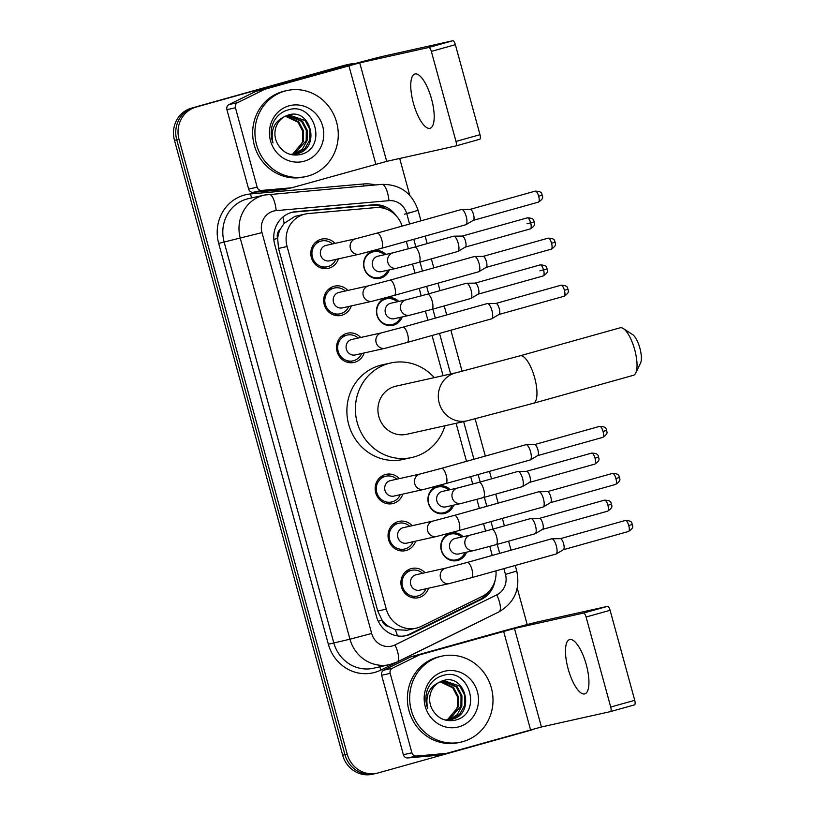 <?xml version="1.0" encoding="UTF-8"?>
<svg xmlns="http://www.w3.org/2000/svg" width="815" height="815" viewBox="0 0 815 815"><rect width="100%" height="100%" fill="white"/><g stroke="black" fill="none" stroke-linecap="round" stroke-linejoin="round"><path stroke-width="1.22" d="M466.577 552.173A14.089 13.295 -102.6 0 1 457.836 560.414A14.089 13.295 -102.6 0 1 457.184 560.577A14.089 13.295 -102.6 0 1 441.221 550.064A14.089 13.295 -102.6 0 1 450.4 533.244A14.089 13.295 -102.6 0 1 451.052 533.081A14.089 13.295 -102.6 0 1 463.124 536.698M453.7 505.127A14.089 13.295 -102.6 0 1 444.97 513.369A14.089 13.295 -102.6 0 1 444.318 513.532A14.089 13.295 -102.6 0 1 428.354 503.018A14.089 13.295 -102.6 0 1 437.533 486.188A14.089 13.295 -102.6 0 1 438.185 486.025A14.089 13.295 -102.6 0 1 450.257 489.652M402.223 316.923A14.089 13.295 -102.6 0 1 393.482 325.165A14.089 13.295 -102.6 0 1 392.83 325.338A14.089 13.295 -102.6 0 1 376.866 314.824A14.089 13.295 -102.6 0 1 386.045 297.995A14.089 13.295 -102.6 0 1 386.697 297.832A14.089 13.295 -102.6 0 1 398.769 301.458M389.346 269.877A14.089 13.295 -102.6 0 1 380.615 278.119A14.089 13.295 -102.6 0 1 379.953 278.282A14.089 13.295 -102.6 0 1 363.999 267.768A14.089 13.295 -102.6 0 1 373.178 250.939A14.089 13.295 -102.6 0 1 373.83 250.775A14.089 13.295 -102.6 0 1 385.903 254.402M428.537 588.206A14.986 14.15 -102.6 0 1 419.042 597.538A14.986 14.15 -102.6 0 1 418.35 597.711A14.986 14.15 -102.6 0 1 401.367 586.525A14.986 14.15 -102.6 0 1 411.137 568.625A14.986 14.15 -102.6 0 1 411.83 568.452A14.986 14.15 -102.6 0 1 425.084 572.731M415.66 541.15A14.986 14.15 -102.6 0 1 406.176 550.482A14.986 14.15 -102.6 0 1 405.483 550.655A14.986 14.15 -102.6 0 1 388.5 539.479A14.986 14.15 -102.6 0 1 398.26 521.569A14.986 14.15 -102.6 0 1 398.963 521.396A14.986 14.15 -102.6 0 1 412.217 525.685M402.793 494.104A14.986 14.15 -102.6 0 1 393.299 503.436A14.986 14.15 -102.6 0 1 392.606 503.609A14.986 14.15 -102.6 0 1 375.623 492.423A14.986 14.15 -102.6 0 1 385.393 474.524A14.986 14.15 -102.6 0 1 386.086 474.35A14.986 14.15 -102.6 0 1 399.34 478.629M364.173 352.956A14.986 14.15 -102.6 0 1 354.688 362.288A14.986 14.15 -102.6 0 1 353.995 362.461A14.986 14.15 -102.6 0 1 337.013 351.275A14.986 14.15 -102.6 0 1 346.782 333.376A14.986 14.15 -102.6 0 1 347.475 333.203A14.986 14.15 -102.6 0 1 360.729 337.481M351.306 305.9A14.986 14.15 -102.6 0 1 341.811 315.232A14.986 14.15 -102.6 0 1 341.118 315.415A14.986 14.15 -102.6 0 1 324.146 304.229A14.986 14.15 -102.6 0 1 333.906 286.33A14.986 14.15 -102.6 0 1 334.598 286.147A14.986 14.15 -102.6 0 1 347.852 290.435M338.429 258.854A14.986 14.15 -102.6 0 1 328.944 268.186A14.986 14.15 -102.6 0 1 328.251 268.359A14.986 14.15 -102.6 0 1 311.269 257.173A14.986 14.15 -102.6 0 1 321.039 239.274A14.986 14.15 -102.6 0 1 321.731 239.101A14.986 14.15 -102.6 0 1 334.985 243.379M402.121 226.101A26.416 24.929 77.4 0 0 375.715 207.601L308.406 213.55A26.416 24.929 77.4 0 0 305.35 214.019L294.948 216.372L284.129 223.351L280.279 229.198A8.802 8.313 77.4 0 0 277.538 238.388L273.85 239.406M305.35 214.019A26.416 24.929 77.4 0 0 304.127 214.325A26.416 24.929 77.4 0 0 287.084 246.527L386.279 609.141A26.416 24.929 77.4 0 0 416.047 628.202A26.416 24.929 77.4 0 0 421.335 626.338L482.093 596.437A26.416 24.929 77.4 0 0 495.968 570.857M389.01 626.633A26.416 24.929 -102.6 0 1 381.858 619.736L381.99 620.184A8.802 8.313 77.4 0 0 389.01 626.633L395.275 629.638L406.899 630.24L416.047 628.202M277.538 238.388L277.66 238.836A26.416 24.929 -102.6 0 1 280.279 229.198M277.66 238.836L278.547 248.432L377.742 611.036L381.858 619.736M492.24 555.443L489.774 546.417M485.587 531.125L483.55 523.678M479.373 508.387L476.897 499.371M472.72 484.079L470.683 476.632M466.496 461.341L456.084 423.291M443.065 375.674L432.062 335.485M427.885 320.193L425.42 311.167M421.233 295.886L419.195 288.429M415.008 273.147L412.543 264.121M408.366 248.83L406.328 241.383M534.334 728.824A26.416 24.929 -102.6 0 1 530.29 730.362L378.201 772.926A26.416 24.929 -102.6 0 1 376.978 773.241L374.706 773.741A26.416 24.929 -102.6 0 1 344.949 754.68L176.733 139.803A26.416 24.929 -102.6 0 1 193.776 107.611L345.866 65.047A26.416 24.929 -102.6 0 1 347.098 64.731A26.416 24.929 -102.6 0 0 345.866 65.047L193.776 107.611A26.416 24.929 -102.6 0 0 176.733 139.803L344.949 754.68A26.416 24.929 -102.6 0 0 374.706 773.741L372.435 774.25A26.416 24.929 -102.6 0 1 342.667 755.189L174.461 140.312A26.416 24.929 -102.6 0 1 191.505 108.12L343.594 65.546A26.416 24.929 -102.6 0 1 344.827 65.241L349.37 64.232A26.416 24.929 -102.6 0 1 354.729 63.662M396.324 215.944A26.416 24.929 77.4 0 0 373.484 204.769L296.069 211.605A26.416 24.929 77.4 0 0 293.023 212.073A26.416 24.929 77.4 0 0 291.79 212.379A26.416 24.929 77.4 0 0 274.747 244.582L376.51 616.558A26.416 24.929 77.4 0 0 406.267 635.619A26.416 24.929 77.4 0 0 411.555 633.754L481.431 599.371A26.416 24.929 77.4 0 0 495.031 580.626M376.978 773.241A26.416 24.929 -102.6 0 1 347.221 754.17L179.005 139.304A26.416 24.929 -102.6 0 1 196.048 107.101L348.148 64.538A26.416 24.929 -102.6 0 1 349.37 64.232M399.696 158.467L409.782 195.356M517.24 588.145L527.203 624.555M488.307 592.036A26.416 24.929 -102.6 0 1 479.159 599.881L409.283 634.264A26.416 24.929 -102.6 0 1 405.126 635.843M291.892 212.358A26.416 24.929 -102.6 0 1 293.797 212.114L371.212 205.278A26.416 24.929 -102.6 0 1 386.667 209.211M308.213 175.989A44.03 41.555 -102.6 0 1 306.175 176.498A44.03 41.555 -102.6 0 1 256.297 143.644A44.03 41.555 -102.6 0 1 284.985 91.056A44.03 41.555 -102.6 0 1 287.023 90.546A44.03 41.555 -102.6 0 1 336.901 123.401A44.03 41.555 -102.6 0 1 308.213 175.989M306.175 176.498L303.903 177.008A44.03 41.555 -102.6 0 1 254.025 144.153A44.03 41.555 -102.6 0 1 282.713 91.565A44.03 41.555 -102.6 0 1 284.751 91.056L287.023 90.546M289.03 105.838A28.708 27.099 -102.6 0 1 322.699 126.213A28.708 27.099 -102.6 0 1 304.178 161.207A28.708 27.099 -102.6 0 1 270.509 140.822A28.708 27.099 -102.6 0 1 289.03 105.838M299.889 154.677C328.404 148.941 315.059 101.437 288.805 109.74C281.582 111.594 276.336 116.046 273.066 123.106C270.529 129.687 270.509 136.319 273.005 143.002C270.356 130.461 274.054 121.751 284.089 116.871A19.906 18.786 -102.6 0 0 277.416 143.603C282.591 152.558 290.079 156.246 299.889 154.677M295.662 154.117L304.8 148.809L309.802 139.864L309.904 129.524L305.156 120.538L288.816 114.874M290.242 154.392L297.068 153.78C321.324 148.289 310.78 107.417 288.367 114.996L284.089 116.871M289.264 114.762L288.367 114.996M293.828 154.381L306.196 140.669L306.297 130.329L301.55 121.343L287.043 115.424M294.286 154.33L302.426 149.074L307.102 140.465L307.194 130.125L302.447 121.14L287.481 115.272M285.311 116.188L297.944 122.148L302.691 131.133L302.589 141.474L299.747 147.76A19.906 18.786 -102.6 0 1 292.116 154.473M292.422 154.463L303.496 141.27L303.588 130.93L298.84 121.944L285.739 115.975M431.563 99.104A28.179 9.301 -105.6 0 0 414.876 74.002A28.179 9.301 -105.6 0 0 413.388 103.159A28.179 9.301 -105.6 0 0 430.065 128.271A28.179 9.301 -105.6 0 0 431.563 99.104M283.62 189.569A4.401 4.157 -102.6 0 1 282.907 189.701L253.088 192.33A4.401 4.157 -102.6 0 1 248.636 189.07L257.163 187.175L235.433 107.763L226.916 109.668A4.401 4.157 -102.6 0 1 229.076 104.554L255.992 91.311A4.401 4.157 -102.6 0 1 256.674 91.056L340.375 67.625A35.228 0.591 164.7 0 1 383.753 56.133L452.783 40.75A4.401 1.457 74.4 0 1 455.371 44.682L431.349 51.396A4.401 1.457 -105.6 0 0 428.772 47.474L359.741 62.857L265.191 89.151A4.401 4.157 77.4 0 0 264.518 89.416L237.603 102.659A4.401 4.157 77.4 0 0 235.433 107.763M248.636 189.07L226.916 109.668M257.163 187.175A4.401 4.157 77.4 0 0 261.615 190.435L291.434 187.796A4.401 4.157 77.4 0 0 292.147 187.664L386.687 161.37L455.717 145.987A4.401 1.457 -105.6 0 0 455.748 145.977A4.401 1.457 -105.6 0 0 455.982 141.423L479.994 134.699L455.371 44.682M479.994 134.699A4.401 1.457 74.4 0 1 479.76 139.263A4.401 1.457 74.4 0 1 479.74 139.263L455.768 145.977M455.982 141.423L431.349 51.396M462.951 741.599A44.03 41.555 -102.6 0 1 460.913 742.108A44.03 41.555 -102.6 0 1 411.025 709.254A44.03 41.555 -102.6 0 1 439.713 656.676A44.03 41.555 -102.6 0 1 441.761 656.157A44.03 41.555 -102.6 0 1 491.639 689.011A44.03 41.555 -102.6 0 1 462.951 741.599M460.913 742.108L458.641 742.618A44.03 41.555 -102.6 0 1 408.753 709.763A44.03 41.555 -102.6 0 1 437.441 657.175A44.03 41.555 -102.6 0 1 439.489 656.666L441.761 656.157M443.757 671.448A28.708 27.099 -102.6 0 1 477.427 691.833A28.708 27.099 -102.6 0 1 458.906 726.817A28.708 27.099 -102.6 0 1 425.236 706.442A28.708 27.099 -102.6 0 1 443.757 671.448M454.617 720.297C483.142 714.551 469.786 667.047 443.543 675.35C436.32 677.204 431.074 681.666 427.794 688.726C425.267 695.297 425.247 701.929 427.743 708.622C425.094 696.071 428.782 687.361 438.827 682.491A19.906 18.786 -102.6 0 0 432.154 709.223C437.329 718.168 444.817 721.856 454.617 720.297M450.4 719.727L459.538 714.429L464.54 705.484L464.642 695.134L459.894 686.149L443.543 680.484M444.97 720.002L451.795 719.39C476.062 713.909 465.518 673.037 443.105 680.607L438.827 682.491M443.992 680.382L443.105 680.607M448.566 719.991L460.933 706.289L461.035 695.939L456.278 686.953L441.771 681.045M449.024 719.951L457.154 714.684L461.83 706.085L461.932 695.745L457.184 686.76L442.209 680.882M440.049 681.798L452.671 687.758L457.419 696.744L457.327 707.084L454.485 713.38A19.906 18.786 -102.6 0 1 446.854 720.083M447.16 720.083L458.224 706.89L458.325 696.55L453.578 687.565L440.477 681.585M623.281 328.537L632.532 334.517A15.852 5.236 74.4 0 1 639.887 348.168A15.852 5.236 74.4 0 1 640.539 363.113L635.741 373.026A24.654 8.14 -105.6 0 0 634.722 349.778A24.654 8.14 -105.6 0 0 623.281 328.537A24.654 8.14 -105.6 0 0 620.123 327.803L520.062 355.809A24.654 8.14 74.4 0 1 534.66 377.783A24.654 8.14 74.4 0 1 533.356 403.293L633.418 375.297A24.654 8.14 -105.6 0 0 635.741 373.026M520.062 355.809L456.268 372.73L395.876 386.188A24.654 23.268 77.4 0 0 394.735 386.473A24.654 23.268 77.4 0 0 378.669 415.915A24.654 23.268 77.4 0 0 406.603 434.314L466.995 420.856L533.356 403.293M445 425.756A48.431 45.711 -102.6 0 1 414.02 456.96A48.431 45.711 -102.6 0 1 411.779 457.521A48.431 45.711 -102.6 0 1 356.899 421.386A48.431 45.711 -102.6 0 1 388.46 363.541A48.431 45.711 -102.6 0 1 390.701 362.981A48.431 45.711 -102.6 0 1 434.283 377.63M411.779 457.521L403.252 459.426A48.431 45.711 -102.6 0 1 348.382 423.28A48.431 45.711 -102.6 0 1 379.943 365.436A48.431 45.711 -102.6 0 1 382.184 364.876L390.701 362.981M332.428 243.95A13.213 12.47 77.4 0 0 321.548 240.965A13.213 12.47 77.4 0 0 320.937 241.118A13.213 12.47 77.4 0 0 312.328 256.898A13.213 12.47 77.4 0 0 327.294 266.75A13.213 12.47 77.4 0 0 327.905 266.597A13.213 12.47 77.4 0 0 335.882 259.425M325.735 245.458A7.926 7.478 77.4 0 0 320.58 254.922A7.926 7.478 77.4 0 0 329.555 260.831L359.323 254.199A7.926 7.478 77.4 0 1 350.542 248.952A7.926 7.478 77.4 0 1 355.88 238.724L326.112 245.366A7.926 7.478 77.4 0 0 325.735 245.458M359.323 254.199L381.43 248.351A7.926 2.618 74.4 0 0 381.98 240.629A7.926 2.618 74.4 0 0 381.848 240.15A7.926 2.618 74.4 0 0 377.162 233.09L461.524 209.475A7.926 2.618 74.4 0 1 461.575 209.465A7.926 2.618 74.4 0 1 461.759 209.445A7.926 2.618 74.4 0 1 466.221 216.535A7.926 2.618 74.4 0 1 466.017 224.645A7.926 2.618 74.4 0 1 465.803 224.736A7.926 2.618 74.4 0 1 465.752 224.746M470.163 209.343A5.725 1.885 74.4 0 1 470.296 209.333A5.725 1.885 74.4 0 1 473.515 214.457A5.725 1.885 74.4 0 1 473.362 220.315A5.725 1.885 74.4 0 1 473.209 220.376M345.305 291.006A13.213 12.47 77.4 0 0 334.425 288.011A13.213 12.47 77.4 0 0 333.804 288.164A13.213 12.47 77.4 0 0 325.205 303.944A13.213 12.47 77.4 0 0 340.171 313.795A13.213 12.47 77.4 0 0 340.782 313.643A13.213 12.47 77.4 0 0 348.749 306.471M338.612 292.504A7.926 7.478 77.4 0 0 333.447 301.968A7.926 7.478 77.4 0 0 342.422 307.887L372.2 301.244A7.926 7.478 77.4 0 1 363.419 296.008A7.926 7.478 77.4 0 1 368.747 285.78L338.979 292.412A7.926 7.478 77.4 0 0 338.612 292.504M372.2 301.244L394.297 295.397A7.926 2.618 74.4 0 0 394.847 287.675A7.926 2.618 74.4 0 0 394.725 287.196A7.926 2.618 74.4 0 0 390.028 280.136L474.401 256.521A7.926 2.618 74.4 0 1 474.442 256.511A7.926 2.618 74.4 0 1 474.625 256.491A7.926 2.618 74.4 0 1 479.098 263.581A7.926 2.618 74.4 0 1 478.884 271.69A7.926 2.618 74.4 0 1 478.67 271.782A7.926 2.618 74.4 0 1 478.629 271.803M483.03 256.389A5.725 1.885 74.4 0 1 483.163 256.379A5.725 1.885 74.4 0 1 486.392 261.503A5.725 1.885 74.4 0 1 486.239 267.361A5.725 1.885 74.4 0 1 486.086 267.422M358.172 338.052A13.213 12.47 77.4 0 0 347.292 335.067A13.213 12.47 77.4 0 0 346.681 335.22A13.213 12.47 77.4 0 0 338.072 350.99A13.213 12.47 77.4 0 0 353.038 360.851A13.213 12.47 77.4 0 0 353.649 360.699A13.213 12.47 77.4 0 0 361.626 353.527M351.479 339.549A7.926 7.478 77.4 0 0 346.314 349.024A7.926 7.478 77.4 0 0 355.299 354.933L385.067 348.3A7.926 7.478 77.4 0 1 376.286 343.054A7.926 7.478 77.4 0 1 381.624 332.826L351.846 339.458A7.926 7.478 77.4 0 0 351.479 339.549M385.067 348.3L407.174 342.453A7.926 2.618 74.4 0 0 407.724 334.731A7.926 2.618 74.4 0 0 407.592 334.242A7.926 2.618 74.4 0 0 402.905 327.182L487.268 303.567A7.926 2.618 74.4 0 1 487.319 303.557A7.926 2.618 74.4 0 1 487.502 303.537A7.926 2.618 74.4 0 1 491.965 310.637A7.926 2.618 74.4 0 1 491.761 318.747A7.926 2.618 74.4 0 1 491.547 318.838A7.926 2.618 74.4 0 1 491.496 318.848M561.026 285.219C569.165 285.495 566.945 288.469 568.096 289.213L564.418 290.313A5.725 1.885 74.4 0 0 561.026 285.219L495.948 303.424A5.725 1.885 74.4 0 1 496.04 303.424A5.725 1.885 74.4 0 1 499.259 308.549A5.725 1.885 74.4 0 1 499.106 314.407A5.725 1.885 74.4 0 1 498.953 314.478M396.793 479.2A13.213 12.47 77.4 0 0 385.903 476.215A13.213 12.47 77.4 0 0 385.291 476.368A13.213 12.47 77.4 0 0 376.683 492.138A13.213 12.47 77.4 0 0 391.648 501.999A13.213 12.47 77.4 0 0 392.26 501.846A13.213 12.47 77.4 0 0 400.236 494.674M390.1 480.707A7.926 7.478 77.4 0 0 384.935 490.172A7.926 7.478 77.4 0 0 393.91 496.08L423.688 489.448A7.926 7.478 77.4 0 1 414.896 484.202A7.926 7.478 77.4 0 1 420.234 473.973L390.466 480.606A7.926 7.478 77.4 0 0 390.1 480.707M423.688 489.448L445.785 483.601A7.926 2.618 74.4 0 0 446.335 475.879A7.926 2.618 74.4 0 0 446.213 475.4A7.926 2.618 74.4 0 0 441.516 468.33L525.889 444.725A7.926 2.618 74.4 0 1 525.93 444.705A7.926 2.618 74.4 0 1 526.113 444.684A7.926 2.618 74.4 0 1 530.575 451.785A7.926 2.618 74.4 0 1 530.371 459.894A7.926 2.618 74.4 0 1 530.158 459.986A7.926 2.618 74.4 0 1 530.117 459.996M599.646 426.367C607.776 426.642 605.565 429.617 606.706 430.361L603.029 431.461A5.725 1.885 74.4 0 0 599.646 426.367L534.559 444.582A5.725 1.885 74.4 0 1 534.65 444.572A5.725 1.885 74.4 0 1 537.869 449.697A5.725 1.885 74.4 0 1 537.727 455.554A5.725 1.885 74.4 0 1 537.574 455.626M409.66 526.245A13.213 12.47 77.4 0 0 398.78 523.261A13.213 12.47 77.4 0 0 398.168 523.413A13.213 12.47 77.4 0 0 389.56 539.194A13.213 12.47 77.4 0 0 404.525 549.045A13.213 12.47 77.4 0 0 405.137 548.892A13.213 12.47 77.4 0 0 413.113 541.72M402.967 527.753A7.926 7.478 77.4 0 0 397.802 537.217A7.926 7.478 77.4 0 0 406.787 543.126L436.555 536.494A7.926 7.478 77.4 0 1 427.773 531.258A7.926 7.478 77.4 0 1 433.111 521.029L403.333 527.662A7.926 7.478 77.4 0 0 402.967 527.753M436.555 536.494L458.662 530.647A7.926 2.618 74.4 0 0 459.202 522.924A7.926 2.618 74.4 0 0 459.079 522.446A7.926 2.618 74.4 0 0 454.383 515.386L538.756 491.771A7.926 2.618 74.4 0 1 538.807 491.761A7.926 2.618 74.4 0 1 538.99 491.74A7.926 2.618 74.4 0 1 543.452 498.831A7.926 2.618 74.4 0 1 543.238 506.94A7.926 2.618 74.4 0 1 543.024 507.032A7.926 2.618 74.4 0 1 542.984 507.042M547.385 491.639A5.725 1.885 74.4 0 1 547.517 491.628A5.725 1.885 74.4 0 1 550.746 496.753A5.725 1.885 74.4 0 1 550.594 502.611A5.725 1.885 74.4 0 1 550.441 502.672M422.537 573.302A13.213 12.47 77.4 0 0 411.646 570.317A13.213 12.47 77.4 0 0 411.035 570.469A13.213 12.47 77.4 0 0 402.427 586.24A13.213 12.47 77.4 0 0 417.392 596.101A13.213 12.47 77.4 0 0 418.003 595.948A13.213 12.47 77.4 0 0 425.98 588.766M415.844 574.799A7.926 7.478 77.4 0 0 410.679 584.263A7.926 7.478 77.4 0 0 419.654 590.182L449.422 583.55A7.926 7.478 77.4 0 1 440.64 578.304A7.926 7.478 77.4 0 1 445.978 568.075L416.21 574.707A7.926 7.478 77.4 0 0 415.844 574.799M449.422 583.55L471.528 577.692A7.926 2.618 74.4 0 0 472.079 569.97A7.926 2.618 74.4 0 0 471.946 569.491A7.926 2.618 74.4 0 0 467.26 562.432L551.633 538.817A7.926 2.618 74.4 0 1 551.673 538.807A7.926 2.618 74.4 0 1 551.857 538.786A7.926 2.618 74.4 0 1 556.319 545.877A7.926 2.618 74.4 0 1 556.115 553.996A7.926 2.618 74.4 0 1 555.901 554.088A7.926 2.618 74.4 0 1 555.85 554.098M560.262 538.695A5.725 1.885 74.4 0 1 560.394 538.674A5.725 1.885 74.4 0 1 563.613 543.799A5.725 1.885 74.4 0 1 563.46 549.656A5.725 1.885 74.4 0 1 563.308 549.728M384.334 254.749A13.213 12.47 77.4 0 0 373.453 251.764A13.213 12.47 77.4 0 0 372.842 251.917A13.213 12.47 77.4 0 0 364.234 267.697A13.213 12.47 77.4 0 0 379.199 277.548A13.213 12.47 77.4 0 0 379.81 277.395A13.213 12.47 77.4 0 0 387.787 270.223M393.35 252.742L378.007 256.165A7.926 7.478 77.4 0 0 372.475 265.721A7.926 7.478 77.4 0 0 381.461 271.629L396.803 268.216A7.926 7.478 77.4 0 1 388.011 262.97A7.926 7.478 77.4 0 1 393.35 252.742L414.631 247.098A7.926 2.618 74.4 0 1 419.328 254.168A7.926 2.618 74.4 0 1 419.45 254.647A7.926 2.618 74.4 0 1 418.9 262.369L457.806 251.478A7.926 2.618 74.4 0 1 457.765 251.489M414.631 247.098L453.537 236.218A7.926 2.618 74.4 0 1 453.578 236.197A7.926 2.618 74.4 0 1 453.761 236.177A7.926 2.618 74.4 0 1 458.224 243.278A7.926 2.618 74.4 0 1 458.02 251.387A7.926 2.618 74.4 0 1 457.806 251.478M462.166 236.085A5.725 1.885 74.4 0 1 462.299 236.065A5.725 1.885 74.4 0 1 465.518 241.189A5.725 1.885 74.4 0 1 465.365 247.047A5.725 1.885 74.4 0 1 465.212 247.118M397.211 301.805A13.213 12.47 77.4 0 0 386.32 298.82A13.213 12.47 77.4 0 0 385.709 298.973A13.213 12.47 77.4 0 0 377.101 314.743A13.213 12.47 77.4 0 0 392.066 324.604A13.213 12.47 77.4 0 0 392.677 324.452A13.213 12.47 77.4 0 0 400.654 317.269M406.227 299.798L390.884 303.211A7.926 7.478 77.4 0 0 385.352 312.766A7.926 7.478 77.4 0 0 394.328 318.685L409.67 315.262A7.926 7.478 77.4 0 1 400.888 310.026A7.926 7.478 77.4 0 1 406.227 299.798L427.498 294.154A7.926 2.618 74.4 0 1 432.195 301.214A7.926 2.618 74.4 0 1 432.317 301.693A7.926 2.618 74.4 0 1 431.777 309.415L470.673 298.524A7.926 2.618 74.4 0 1 470.632 298.535M427.498 294.154L466.404 283.263A7.926 2.618 74.4 0 1 466.445 283.253A7.926 2.618 74.4 0 1 466.628 283.233A7.926 2.618 74.4 0 1 471.101 290.323A7.926 2.618 74.4 0 1 470.887 298.433A7.926 2.618 74.4 0 1 470.673 298.524M475.033 283.131A5.725 1.885 74.4 0 1 475.165 283.121A5.725 1.885 74.4 0 1 478.395 288.245A5.725 1.885 74.4 0 1 478.242 294.103A5.725 1.885 74.4 0 1 478.089 294.164M448.688 489.998A13.213 12.47 77.4 0 0 437.808 487.013A13.213 12.47 77.4 0 0 437.197 487.166A13.213 12.47 77.4 0 0 428.588 502.947A13.213 12.47 77.4 0 0 443.554 512.798A13.213 12.47 77.4 0 0 444.165 512.645A13.213 12.47 77.4 0 0 452.142 505.473M457.704 487.991L442.372 491.414A7.926 7.478 77.4 0 0 436.84 500.97A7.926 7.478 77.4 0 0 445.815 506.879L461.158 503.466A7.926 7.478 77.4 0 1 452.376 498.22A7.926 7.478 77.4 0 1 457.704 487.991L478.986 482.348A7.926 2.618 74.4 0 1 483.682 489.407A7.926 2.618 74.4 0 1 483.804 489.897A7.926 2.618 74.4 0 1 483.254 497.608L522.16 486.728A7.926 2.618 74.4 0 1 522.12 486.738M478.986 482.348L517.892 471.457A7.926 2.618 74.4 0 1 517.933 471.447A7.926 2.618 74.4 0 1 518.116 471.427A7.926 2.618 74.4 0 1 522.578 478.527A7.926 2.618 74.4 0 1 522.374 486.637A7.926 2.618 74.4 0 1 522.16 486.728M526.521 471.335A5.725 1.885 74.4 0 1 526.653 471.315A5.725 1.885 74.4 0 1 529.872 476.439A5.725 1.885 74.4 0 1 529.73 482.297A5.725 1.885 74.4 0 1 529.577 482.368M461.565 537.054A13.213 12.47 77.4 0 0 450.685 534.059A13.213 12.47 77.4 0 0 450.063 534.212A13.213 12.47 77.4 0 0 441.465 549.993A13.213 12.47 77.4 0 0 456.431 559.844A13.213 12.47 77.4 0 0 457.042 559.691A13.213 12.47 77.4 0 0 465.008 552.519M470.581 535.037L455.239 538.46A7.926 7.478 77.4 0 0 449.707 548.016A7.926 7.478 77.4 0 0 458.682 553.935L474.024 550.512A7.926 7.478 77.4 0 1 465.243 545.266A7.926 7.478 77.4 0 1 470.581 535.037L491.863 529.393A7.926 2.618 74.4 0 1 496.549 536.464A7.926 2.618 74.4 0 1 496.681 536.942A7.926 2.618 74.4 0 1 496.131 544.664L535.037 533.774A7.926 2.618 74.4 0 1 534.986 533.784M491.863 529.393L530.759 518.513A7.926 2.618 74.4 0 1 530.809 518.503A7.926 2.618 74.4 0 1 530.993 518.483A7.926 2.618 74.4 0 1 535.455 525.573A7.926 2.618 74.4 0 1 535.241 533.682A7.926 2.618 74.4 0 1 535.037 533.774M539.387 518.381A5.725 1.885 74.4 0 1 539.52 518.371A5.725 1.885 74.4 0 1 542.749 523.495A5.725 1.885 74.4 0 1 542.596 529.353A5.725 1.885 74.4 0 1 542.444 529.414M586.301 664.724A28.179 9.301 -105.6 0 0 569.614 639.612A28.179 9.301 -105.6 0 0 568.116 668.779A28.179 9.301 -105.6 0 0 584.803 693.881A28.179 9.301 -105.6 0 0 586.301 664.724M438.358 755.179A4.401 4.157 -102.6 0 1 437.645 755.311L407.826 757.94A4.401 4.157 -102.6 0 1 403.374 754.69L411.891 752.785L390.171 673.373L381.644 675.278A4.401 4.157 -102.6 0 1 383.814 670.175L410.729 656.921A4.401 4.157 -102.6 0 1 411.402 656.666L495.102 633.245A35.228 0.591 164.7 0 1 538.491 621.743L607.521 606.36A4.401 1.457 74.4 0 1 610.099 610.292L586.087 617.016A4.401 1.457 -105.6 0 0 583.509 613.084L514.469 628.467L419.929 654.771A4.401 4.157 77.4 0 0 419.246 655.026L392.331 668.269A4.401 4.157 77.4 0 0 390.171 673.373M403.374 754.69L381.644 675.278M411.891 752.785A4.401 4.157 77.4 0 0 416.343 756.045L446.162 753.406A4.401 4.157 77.4 0 0 446.875 753.284L541.425 726.98L610.455 711.597A4.401 1.457 -105.6 0 0 610.486 711.597A4.401 1.457 -105.6 0 0 610.71 707.033L634.732 700.319L610.099 610.292M634.732 700.319A4.401 1.457 74.4 0 1 634.498 704.873A4.401 1.457 74.4 0 1 634.467 704.883L610.506 711.587L634.498 704.873M610.71 707.033L586.087 617.016M397.445 635.894A26.416 8.507 -116.2 0 0 395.275 629.638M380.259 207.642A26.416 8.67 -95 0 0 379.821 206.093M284.129 223.351A26.416 8.67 -95 0 0 282.876 217.116M486.127 594.706A26.416 8.507 -116.2 0 0 485.964 594.053M381.99 620.184L378.252 621.224M278.547 248.432L287.084 246.527M377.742 611.036L386.279 609.141M342.667 755.189L347.221 754.17M174.461 140.312L179.005 139.304M191.505 108.12L196.048 107.101M343.594 65.546L348.148 64.538M409.588 224.013L406.767 213.693A17.614 16.626 77.4 0 0 388.959 200.663L276.204 210.616A17.614 16.626 77.4 0 0 273.361 211.136A17.614 16.626 77.4 0 0 261.992 232.601L371.66 633.459A17.614 16.626 77.4 0 0 392.31 645.969A17.614 16.626 77.4 0 0 395.02 644.93L496.793 594.848A17.614 16.626 77.4 0 0 505.453 574.412L503.874 568.646M371.66 633.459L349.961 639.205L240.303 238.347A35.228 33.242 -102.6 0 1 263.031 195.417A35.228 33.242 -102.6 0 1 264.661 195.009L248.463 198.616A35.228 33.242 77.4 0 0 246.833 199.033A35.228 33.242 77.4 0 0 224.115 241.963L333.773 642.811A35.228 33.242 77.4 0 0 373.453 668.239L389.641 664.622A35.228 33.242 -102.6 0 1 349.961 639.205L328.353 644.247L218.685 243.4L261.992 232.601M391.281 664.215A35.228 33.242 -102.6 0 1 389.641 664.622L397.119 661.994A17.614 5.674 -116.2 0 0 395.02 644.93M218.685 243.4A39.629 37.398 -102.6 0 1 244.256 195.101A39.629 37.398 -102.6 0 1 250.663 193.929L363.419 183.976A39.629 37.398 -102.6 0 1 375.389 184.944M484.813 618.84A39.629 37.398 -102.6 0 1 482.694 619.971L380.921 670.052A39.629 37.398 -102.6 0 1 328.353 644.247M499.687 553.354L497.231 544.359M493.044 529.067L490.997 521.59M486.82 506.309L484.355 497.303M480.178 482.011L478.13 474.544M473.943 459.253L463.643 421.61M450.624 373.983L439.519 333.396M435.332 318.105L432.867 309.109M428.69 293.818L426.642 286.35M422.465 271.059L420 262.053M415.813 246.772L413.776 239.294M380.921 670.052A4.401 1.416 63.8 0 1 380.014 666.772M363.796 185.973A4.401 1.447 85 0 1 363.419 183.976M252.018 197.831A4.401 1.447 85 0 1 250.663 193.929M397.119 661.994L498.892 611.912A17.614 5.674 -116.2 0 0 496.793 594.848M505.453 574.412L516.761 571.03L515.233 565.467M406.767 213.693L418.075 210.311C412.023 192.829 399.91 184.18 381.736 184.384L264.661 195.009M388.959 200.663A17.614 5.776 -95 0 0 381.736 184.384M276.204 210.616A17.614 5.776 -95 0 0 268.981 194.337M404.495 214.192L411.28 212.165M293.797 212.114L296.069 211.605M371.212 205.278L373.484 204.769M479.159 599.881L481.431 599.371M409.283 634.264L411.555 633.754M386.687 161.37L359.741 62.857M375.847 164.243L348.891 65.73M256.674 91.056L265.191 89.151M428.772 47.474L452.783 40.75M282.907 189.701L291.434 187.796M261.615 190.435L253.088 192.33M264.518 89.416L255.992 91.311M229.076 104.554L237.603 102.659M456.268 372.73A24.654 23.268 77.4 0 0 455.127 373.015A24.654 23.268 77.4 0 0 439.224 403.068A24.654 23.268 77.4 0 0 466.995 420.856M538.369 202.14C545.184 197.678 541.731 196.272 542.352 195.121C541.211 194.367 543.422 191.403 535.282 191.118A5.725 1.885 74.4 0 1 538.674 196.221A5.725 1.885 74.4 0 1 538.369 202.14L473.291 220.356M542.352 195.121L538.674 196.221M551.246 249.186C558.051 244.724 554.597 243.318 555.219 242.167C554.078 241.423 556.288 238.449 548.159 238.163A5.725 1.885 74.4 0 1 551.551 243.267A5.725 1.885 74.4 0 1 551.246 249.186L486.168 267.402M555.219 242.167L551.551 243.267M564.418 290.313A5.725 1.885 74.4 0 1 564.112 296.242L499.035 314.458M603.029 431.461A5.725 1.885 74.4 0 1 602.733 437.39L537.645 455.605M615.6 484.436C622.405 479.974 618.952 478.568 619.573 477.417C618.432 476.663 620.643 473.698 612.513 473.413A5.725 1.885 74.4 0 1 615.906 478.517A5.725 1.885 74.4 0 1 615.6 484.436L550.522 502.651M619.573 477.417L615.906 478.517M628.467 531.492C635.282 527.03 631.829 525.614 632.45 524.463C631.309 523.719 633.52 520.744 625.39 520.459A5.725 1.885 74.4 0 1 628.773 525.563A5.725 1.885 74.4 0 1 628.467 531.492L563.389 549.697M632.45 524.463L628.773 525.563M530.371 228.883C537.187 224.42 533.733 223.004 534.355 221.863C533.214 221.109 535.424 218.145 527.295 217.86A5.725 1.885 74.4 0 1 530.677 222.953A5.725 1.885 74.4 0 1 530.371 228.883L465.294 247.098M534.039 221.914L526.989 223.779M534.355 221.863L530.677 222.953M543.248 275.928C550.054 271.466 546.6 270.06 547.222 268.909C546.081 268.155 548.291 265.191 540.162 264.906A5.725 1.885 74.4 0 1 543.554 270.01A5.725 1.885 74.4 0 1 543.248 275.928L478.171 294.144M546.906 268.96L539.856 270.835M547.222 268.909L543.554 270.01M594.736 464.132C601.541 459.67 598.088 458.254 598.709 457.103C597.568 456.359 599.779 453.385 591.649 453.109A5.725 1.885 74.4 0 1 595.032 458.203A5.725 1.885 74.4 0 1 594.736 464.132L529.648 482.348M598.709 457.103L595.032 458.203M607.603 511.178C614.408 506.716 610.965 505.31 611.586 504.159C610.435 503.405 612.656 500.441 604.516 500.155A5.725 1.885 74.4 0 1 607.909 505.259A5.725 1.885 74.4 0 1 607.603 511.178L542.525 529.393M611.586 504.159L607.909 505.259M541.425 726.98L514.469 628.467M530.575 729.853L503.629 631.34M411.402 656.666L419.929 654.771M583.509 613.084L607.521 606.36M437.645 755.311L446.162 753.406M416.343 756.045L407.826 757.94M419.246 655.026L410.729 656.921M383.814 670.175L392.331 668.269M498.892 611.912C514.499 602.703 520.449 589.082 516.761 571.03M511.046 550.176L508.591 541.18M504.404 525.889L502.366 518.411M498.179 503.13L495.714 494.124M491.537 478.833L489.489 471.365M485.312 456.074L475.135 418.9M462.125 371.324L450.878 330.218M446.691 314.926L444.236 305.931M440.049 290.639L438.001 283.172M433.825 267.88L431.359 258.875M427.182 243.593L425.135 236.116M420.947 220.824L418.075 210.311M291.943 187.715L283.416 189.62M455.748 145.977L479.76 139.263M327.294 266.75L321.334 268.074M381.43 248.351L465.803 224.736M321.548 240.965L315.588 242.289M377.162 233.09L355.88 238.724M470.296 209.333L461.759 209.445M473.362 220.315L466.017 224.645M535.282 191.118L470.204 209.333M340.171 313.795L334.211 315.13M394.297 295.397L478.67 271.782M334.425 288.011L328.465 289.345M390.028 280.136L368.747 285.78M483.163 256.379L474.625 256.491M486.239 267.361L478.884 271.69M548.159 238.163L483.081 256.379M353.038 360.851L347.078 362.176M407.174 342.453L491.547 318.838M347.292 335.067L341.332 336.391M402.905 327.182L381.624 332.826M496.04 303.424L487.502 303.537M499.106 314.407L491.761 318.747M564.112 296.242C570.928 291.78 567.474 290.364 568.096 289.213M391.648 501.999L385.699 503.324M445.785 483.601L530.158 459.986M385.903 476.215L379.953 477.539M441.516 468.33L420.234 473.973M534.65 444.572L526.113 444.684M537.727 455.554L530.371 459.894M602.733 437.39C609.539 432.928 606.085 431.512 606.706 430.361M404.525 549.045L398.566 550.38M458.662 530.647L543.024 507.032M398.78 523.261L392.82 524.585M454.383 515.386L433.111 521.029M547.517 491.628L538.99 491.74M550.594 502.611L543.238 506.94M612.513 473.413L547.436 491.628M417.392 596.101L411.432 597.426M471.528 577.692L555.901 554.088M411.646 570.317L405.687 571.641M467.26 562.432L445.978 568.075M560.394 538.674L551.857 538.786M563.46 549.656L556.115 553.996M625.39 520.459L560.302 538.674M379.199 277.548L375.246 278.435M373.453 251.764L369.501 252.65M418.9 262.369L396.803 268.216M462.299 236.065L453.761 236.177M465.365 247.047L458.02 251.387M527.295 217.86L462.207 236.075M392.066 324.604L388.123 325.48M386.32 298.82L382.378 299.696M431.777 309.415L409.67 315.262M475.165 283.121L466.628 283.233M478.242 294.103L470.887 298.433M540.162 264.906L475.084 283.121M443.554 512.798L439.611 513.674M437.808 487.013L433.855 487.89M483.254 497.608L461.158 503.466M526.653 471.315L518.116 471.427M529.73 482.297L522.374 486.637M591.649 453.109L526.572 471.315M456.431 559.844L452.478 560.73M450.685 534.059L446.732 534.946M496.131 544.664L474.024 550.512M539.52 518.371L530.993 518.483M542.596 529.353L535.241 533.682M604.516 500.155L539.438 518.371M446.671 753.335L438.154 755.23"/></g></svg>
